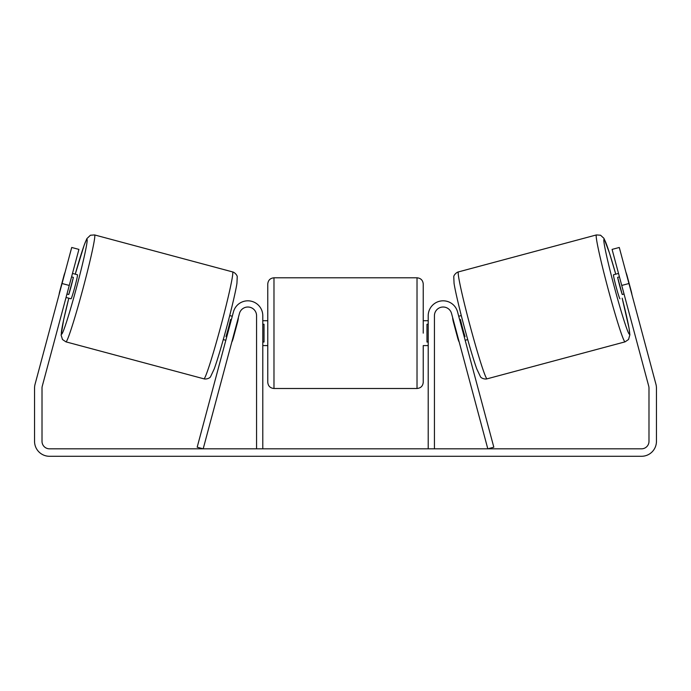 <?xml version="1.0" encoding="UTF-8"?>
<svg xmlns="http://www.w3.org/2000/svg" width="691" height="691" viewBox="0 0 691 691"><rect width="100%" height="100%" fill="white"/><g stroke="black" fill="none" stroke-linecap="round" stroke-linejoin="round"><path stroke-width="1.04" d="M434.432 448.822L434.432 315.735A8.707 8.707 0 0 1 451.551 313.481L487.811 448.822L493.823 447.207L457.554 311.874A14.926 14.926 0 0 0 428.213 315.735L428.213 448.822M625.061 341.855L487.069 378.832A55.349 2.686 -105 0 1 470.148 326.066A55.349 2.686 -105 0 1 458.418 271.909L596.411 234.931A55.349 2.686 75 0 0 608.14 289.088A55.349 2.686 75 0 0 625.061 341.855L628.525 339.506L629.881 334.79L629.017 328.018L622.194 298.201A49.13 2.384 -105 0 1 629.458 334.237A49.13 2.384 -105 0 1 614.437 287.404A49.13 2.384 -105 0 1 604.02 239.328A49.13 2.384 -105 0 1 615.75 274.172L609.427 252.889L603.951 238.352L600.565 235.225L596.411 234.931M619.957 298.797A12.438 0.605 -105 0 1 616.156 286.938A12.438 0.605 -105 0 1 613.522 274.768L618.514 273.429M625.925 272.254A12.438 0.605 -105 0 1 626.849 274.88L631.444 292.043A12.438 0.605 -105 0 1 631.963 294.772M458.729 316.245L461.286 315.562M465.164 340.274L467.721 339.592M453.642 321.289L453.236 321.401A12.438 0.605 -105 0 1 452.717 317.851M459.645 319.683L460.431 319.467A12.438 0.605 -105 0 0 465.034 336.629L464.248 336.837M458.237 338.452L457.831 338.555A12.438 0.605 -105 0 0 459.161 341.881M453.236 321.401L457.831 338.555M619.438 276.866L617.633 277.35A12.438 0.605 -105 0 0 622.228 294.504L624.033 294.02M622.228 294.504L617.633 277.35M69.264 285.443L62.052 283.517L71.717 247.473L78.921 249.399L42.263 386.2A7.463 7.463 0 0 0 42.013 388.135L42.013 441.359A7.463 7.463 0 0 0 49.476 448.822L641.524 448.822A7.463 7.463 0 0 0 648.987 441.359L648.987 388.135A7.463 7.463 0 0 0 648.737 386.2L612.079 249.399L619.283 247.473L628.948 283.517L621.736 285.443M62.052 283.517L35.06 384.265A14.926 14.926 0 0 0 34.55 388.135L34.55 441.359A14.926 14.926 0 0 0 49.476 456.285L641.524 456.285A14.926 14.926 0 0 0 656.45 441.359L656.45 388.135A14.926 14.926 0 0 0 655.94 384.265L628.948 283.517M262.787 448.822L262.787 315.735A14.926 14.926 0 0 0 233.446 311.874L197.177 447.207L203.189 448.822L239.449 313.481A8.707 8.707 0 0 1 256.568 315.735L256.568 448.822M267.762 333.148L267.762 284.018C268.134 280.235 270.207 278.162 273.981 277.799L273.981 388.497C270.207 388.126 268.134 386.053 267.762 382.278L267.762 333.148M273.981 388.497L417.019 388.497L417.019 277.799C420.793 278.162 422.866 280.235 423.238 284.018L423.238 333.148L423.238 320.71L428.213 320.71M262.787 324.26L264.031 324.26L264.031 342.028L262.787 342.028M428.213 342.028L426.969 342.028L426.969 324.26L428.213 324.26M423.238 345.586L423.238 382.278L423.238 345.586L428.213 345.586M232.582 271.909L94.589 234.931A55.349 2.686 105 0 1 82.86 289.088A55.349 2.686 105 0 1 65.939 341.855L203.931 378.832A55.349 2.686 -75 0 0 220.852 326.066A55.349 2.686 -75 0 0 232.582 271.909C234.525 272.219 237.454 275.372 237.22 276.884L236.953 283.241C236.02 289.814 231.735 308.411 226.475 327.966C221.673 345.768 217.605 359.38 214.27 368.821L210.574 376.681C209.753 378.392 205.858 379.471 203.931 378.832M66.042 297.458L71.043 298.797A12.438 0.605 -75 0 0 74.844 286.938A12.438 0.605 -75 0 0 77.478 274.768L72.486 273.429M71.562 276.866L73.367 277.35A12.438 0.605 -75 0 1 68.772 294.504L66.967 294.02M237.359 321.289L237.764 321.401A12.438 0.605 -75 0 0 238.283 317.851M232.271 316.245L229.714 315.562M225.836 340.274L223.279 339.592M231.839 341.881A12.438 0.605 -75 0 0 233.169 338.555L232.763 338.452M231.355 319.683L230.569 319.467A12.438 0.605 -75 0 1 225.966 336.629L226.752 336.837M237.764 321.401L233.169 338.555M65.075 272.254A12.438 0.605 -75 0 0 64.151 274.88L59.556 292.043A12.438 0.605 -75 0 0 59.037 294.772M68.772 294.504L73.367 277.35M65.939 341.855L62.492 339.523L61.119 335.118L63.65 319.795L68.806 298.201A49.13 2.384 -75 0 0 61.542 334.237A49.13 2.384 -75 0 0 76.563 287.404A49.13 2.384 -75 0 0 86.98 239.328A49.13 2.384 -75 0 0 75.25 274.172L84.25 244.942L86.885 238.637L90.417 235.234L94.589 234.931M487.069 378.832C485.142 379.471 481.247 378.392 480.426 376.681L476.73 368.821C473.395 359.38 469.327 345.768 464.525 327.966C459.265 308.411 454.98 289.814 454.047 283.241L453.78 276.884C453.546 275.372 456.475 272.219 458.418 271.909M417.019 277.799L273.981 277.799M267.762 320.71L262.787 320.71M267.762 345.586L262.787 345.586M417.019 388.497C420.793 388.126 422.866 386.053 423.238 382.278"/></g></svg>
